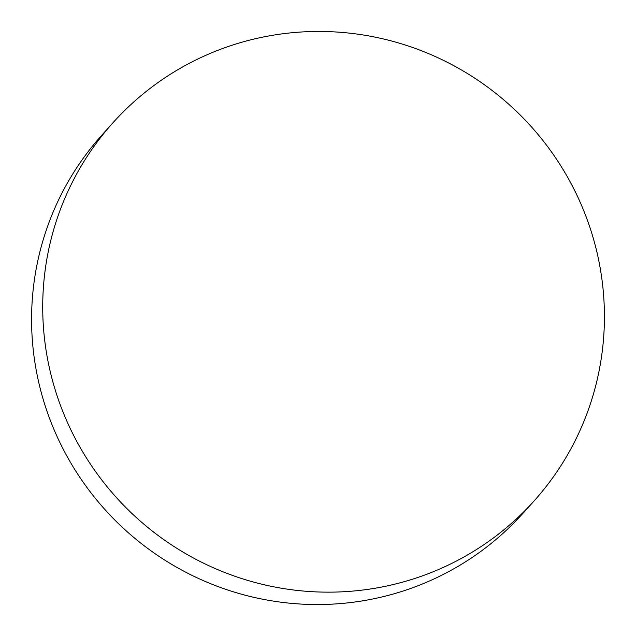 <?xml version="1.0" encoding="UTF-8"?>
<svg xmlns="http://www.w3.org/2000/svg" width="636" height="636" viewBox="0 0 636 636"><rect width="100%" height="100%" fill="white"/><g stroke="black" fill="none" stroke-linecap="round" stroke-linejoin="round"><path stroke-width="0.95" d="M443.3 567.407A283.004 278.178 42 0 0 534.025 501.009A283.004 278.178 42 0 0 548.216 147.409A283.004 278.178 42 0 0 203.838 56.207A283.004 278.178 42 0 0 113.113 122.597A283.004 278.178 42 0 0 98.922 476.205A283.004 278.178 42 0 0 443.3 567.407M113.113 122.597L101.975 134.991A283.004 278.178 42 0 0 87.784 488.591A283.004 278.178 42 0 0 432.162 579.793A283.004 278.178 42 0 0 522.887 513.403L534.025 501.009"/></g></svg>
